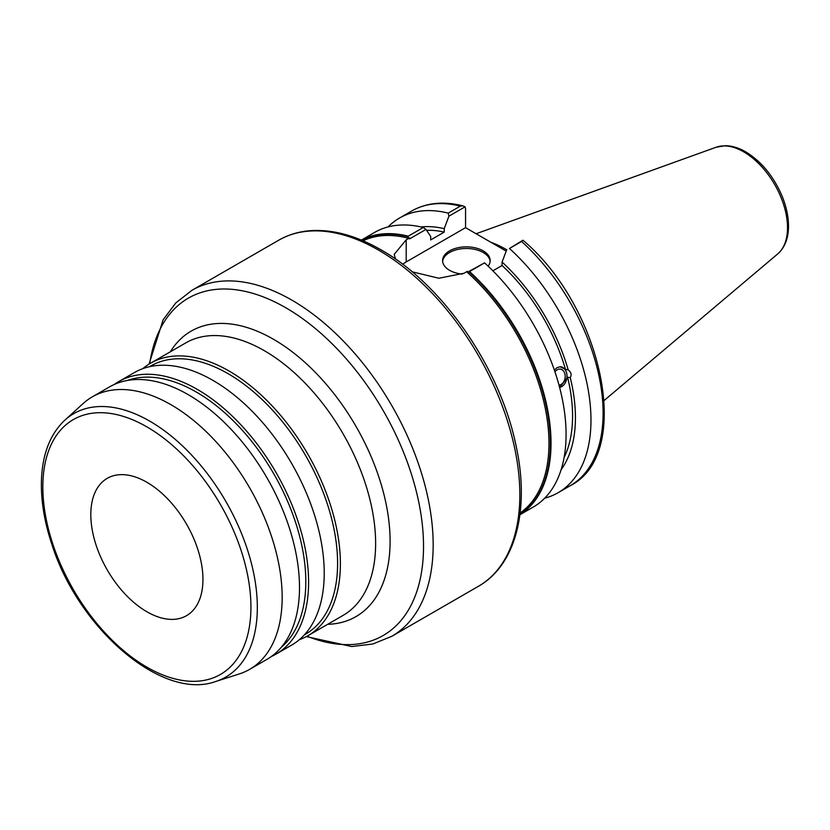 <?xml version="1.0" encoding="UTF-8"?>
<svg xmlns="http://www.w3.org/2000/svg" width="830" height="830" viewBox="0 0 830 830"><rect width="100%" height="100%" fill="white"/><g stroke="black" fill="none" stroke-linecap="round" stroke-linejoin="round"><path stroke-width="1.25" d="M519.922 514.704A158.582 91.559 -120 0 0 469.521 271.545L467.466 272.489A157.337 90.833 60 0 1 520.14 512.971M519.974 514.351A158.333 91.414 -120 0 0 468.877 271.867M395.464 259.043L394.219 254.322L406.202 239.849L409.501 237.94A157.337 90.833 -120 0 0 408.682 237.733L407.976 238.137L407.976 236.706A158.333 91.414 -120 0 0 361.714 240.233M407.976 236.706L408.267 236.177A158.582 91.559 -120 0 0 361.382 240.098L374.641 232.4A158.582 91.559 -120 0 1 423.3 227.493L408.267 236.177M299.298 639.723A157.337 90.833 -120 0 0 307.795 635.78A157.337 90.833 -120 0 0 307.795 454.103A157.337 90.833 -120 0 0 150.458 363.27A157.337 90.833 -120 0 0 142.802 368.655M215.759 681.472L239.154 673.991A157.337 90.833 -120 0 0 249.581 669.395A157.337 90.833 -120 0 0 249.581 487.718A157.337 90.833 -120 0 0 92.244 396.885A157.337 90.833 -120 0 0 83.052 403.608L64.875 420.136C50.495 433.696 42.703 453.232 41.5 478.765C40.67 499.453 44.187 521.499 52.051 544.926C78.819 629.047 162.421 701.08 215.759 681.472A152.066 87.793 -120 0 0 251.521 563.798A152.066 87.793 -120 0 0 149.794 421.163A152.066 87.793 -120 0 0 64.875 420.136M90.812 514.642A79.296 45.775 -120 0 0 125.423 594.436A79.296 45.775 -120 0 0 186.522 615.684A79.296 45.775 -120 0 0 186.522 524.124A79.296 45.775 -120 0 0 107.236 478.35A79.296 45.775 -120 0 0 90.812 514.642M468.172 272.074A157.337 90.833 -120 0 0 467.352 271.348L464.053 273.246L438.904 278.237L412.137 271.815M462.984 205.871C443.614 200.974 426.516 202.696 411.67 211.017A158.582 91.559 60 0 1 460.339 206.12L462.974 205.871L465.059 206.846L465.568 208.745L465.568 227.659L406.202 261.938A40.909 23.614 0 0 0 402.664 264.272M409.501 237.94L409.501 238.926L425.987 229.412L423.3 227.493M304.34 634.888L305.523 634.203A154.837 89.391 -120 0 0 305.533 455.421A154.837 89.391 -120 0 0 150.697 366.02L149.504 366.704M271.327 656.53A157.337 90.833 -120 0 0 276.006 654.133L291.631 645.118A157.337 90.833 -120 0 0 291.631 463.441A157.337 90.833 -120 0 0 134.294 372.608L118.68 381.624A157.337 90.833 -120 0 0 114.26 384.477M276.006 654.133A157.337 90.833 -120 0 0 276.006 472.457A157.337 90.833 -120 0 0 118.68 381.624M281.339 647.213A154.837 89.391 -120 0 0 273.744 473.774A154.837 89.391 -120 0 0 127.332 380.472M249.581 669.395L266.907 659.394A157.337 90.833 -120 0 0 266.907 477.717A157.337 90.833 -120 0 0 109.57 386.873L92.244 396.885M425.987 229.412L430.697 236.467L430.697 239.922L444.226 232.11L444.226 228.665L448.926 216.163L465.059 206.846M554.948 371.861A8.093 5.986 -81.1 0 1 560.406 369.122A8.093 5.986 -81.1 0 1 564.867 373.811A8.093 5.986 -81.1 0 1 558.995 385.151M554.357 370.107L557.013 367.669L560.084 366.756L565.489 369.402L568.177 369.827C571.154 372.162 571.849 374.766 570.262 377.64L567.575 377.214L559.638 387.558M559.607 387.423A10.489 7.761 98.9 0 0 566.952 377.1A10.489 7.761 98.9 0 0 561.028 366.798M519.922 514.756L533.223 507.078A158.582 91.559 -120 0 0 484.564 262.861L468.027 271.939M565.489 369.402A140.602 81.174 -120 0 0 502.077 265.507L492.885 270.808M568.177 369.827A144.648 83.508 -120 0 0 502.077 262.062L502.077 265.507M465.568 227.659L506.196 251.117M460.339 206.12L448.21 213.113L448.926 216.163M521.593 241.478L523.035 240.295C602.736 307.598 633.736 453.865 570.252 485.695L558.134 492.698A158.582 91.559 -120 0 0 509.464 248.481L521.593 241.478A158.582 91.559 60 0 1 570.252 485.695M506.694 249.788A111.013 64.086 -120 0 0 490.883 242.277M544.698 498.176A158.582 91.559 -120 0 0 558.134 492.698M469.521 271.545L484.564 262.861M448.21 213.113A158.582 91.559 -120 0 0 399.552 218.02A158.582 91.559 -120 0 0 388.077 226.912M522.91 240.254L509.464 248.481M490.136 261.409A23.79 13.737 0 0 0 483.205 252.517A23.79 13.737 0 0 0 457.942 249.384A23.79 13.737 0 0 0 442.639 261.409M462.403 274.128A23.79 13.737 180 0 1 442.598 260.589A23.79 13.737 180 0 1 457.278 247.9A23.79 13.737 180 0 1 483.205 250.878A23.79 13.737 180 0 1 490.177 260.589A23.79 13.737 180 0 1 488.123 266.16M561.111 469.697A144.648 83.508 -120 0 0 570.262 377.64M506.777 249.56L502.077 262.062M444.226 228.665A144.648 83.508 -120 0 0 420.955 226.943M564.089 457.538A140.602 81.174 -120 0 0 567.575 377.214M444.226 232.11A140.602 81.174 -120 0 0 426.61 230.325M327.653 624.316A164.828 95.16 -120 0 0 386.718 507.047A164.828 95.16 -120 0 0 273.547 339.304A164.828 95.16 -120 0 0 170.316 351.806M150.458 363.27L185.713 342.925A157.337 90.833 60 0 1 264.376 350.717A157.337 90.833 60 0 1 367.161 489.358A157.337 90.833 60 0 1 343.039 615.435L307.795 635.78M149.691 363.727A194.791 112.465 60 0 1 285.79 307.764A194.791 112.465 60 0 1 423.113 533.804A194.791 112.465 60 0 1 307.017 636.226M306.343 636.589L351.754 646.539L372.795 644.007L391.791 636.309A199.791 115.349 -120 0 0 422.418 476.213A199.791 115.349 -120 0 0 291.901 300.159A199.791 115.349 -120 0 0 192.01 290.261L175.846 302.867L163.126 319.82L149.037 364.121M192.01 290.261L278.673 240.233A199.791 115.349 60 0 1 378.563 250.121A199.791 115.349 60 0 1 509.081 426.184A199.791 115.349 60 0 1 478.454 586.271L391.791 636.309M146.879 426.869A147.149 84.961 60 0 1 236.986 659.113A147.149 84.961 60 0 1 56.772 555.062A147.149 84.961 60 0 1 146.879 426.869M363.001 240.783A157.337 90.833 60 0 1 407.976 238.137M406.202 261.938L406.202 239.849M743.732 151.869A61.918 35.752 60 0 1 783.261 203.516A61.918 35.752 60 0 1 777.72 253.918C784.755 247.61 788.344 238.563 788.5 226.777C788.573 217.149 786.498 207.064 782.275 196.544C773.799 176.52 761.618 161.632 745.724 151.869C738.773 147.844 731.967 145.79 725.285 145.707L716.134 147.242A61.918 35.752 60 0 1 743.732 151.869M478.454 586.271C516.125 565.095 530.131 508.572 515.845 444.776C499.909 367.649 442.328 284.202 381.063 249.872C356.869 235.959 333.857 229.526 312.018 230.574C299.796 231.269 288.674 234.485 278.673 240.233M716.134 147.242L476.109 233.749M777.72 253.918L604.199 400.444M411.67 211.017L399.552 218.02"/></g></svg>
